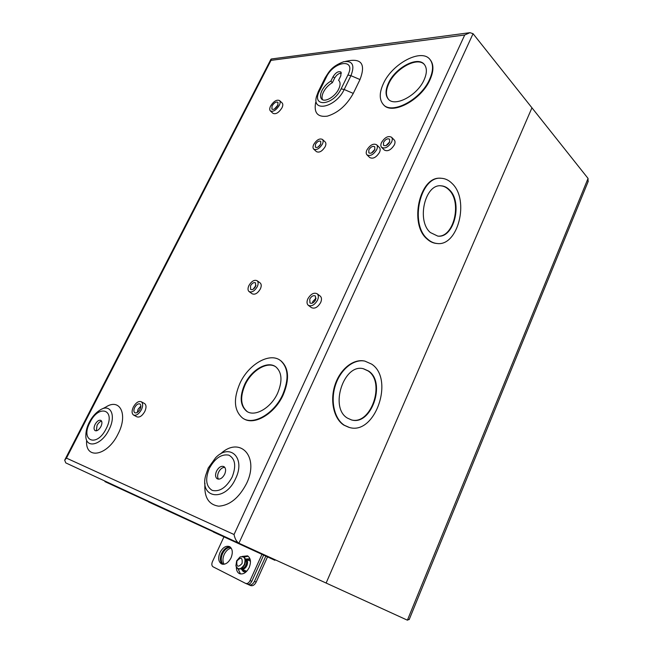<?xml version="1.0" encoding="UTF-8"?>
<svg xmlns="http://www.w3.org/2000/svg" width="653" height="653" viewBox="0 0 653 653"><rect width="100%" height="100%" fill="white"/><g stroke="black" fill="none" stroke-linecap="round" stroke-linejoin="round"><path stroke-width="0.98" d="M245.879 567.277L246.875 565.637C248.034 562.568 247.732 560.413 245.952 559.156L245.52 558.968M240.818 568.861C243.022 569.987 245.038 568.918 246.867 565.637C248.173 561.947 247.626 559.654 245.226 558.731M245.275 558.87C246.932 560.184 247.193 562.323 246.059 565.278C244.655 567.963 242.957 569.138 240.957 568.804L241.186 568.918C243.267 569.587 245.095 568.461 246.663 565.539C247.822 562.478 247.52 560.315 245.74 559.066L245.275 558.854M245.414 559.278C246.769 560.617 246.932 562.592 245.903 565.204C244.687 567.579 243.161 568.722 241.341 568.624M236.933 561C236.304 566.926 238.01 567.759 242.067 563.498C242.671 557.564 240.965 556.731 236.933 561M244.344 564.559C240.777 569.808 237.961 570.216 235.904 565.767L236.664 560.813L239.953 557.033C244.524 555.932 245.985 558.437 244.344 564.559M239.39 569.106L241.414 568.592L244.785 564.747L245.52 559.711L244.434 557.523M249.862 559.27L247.397 559.801M250.23 559.645L249.217 558.837L245.716 559.05M231.211 548.112C228.354 548.691 226.028 550.789 224.224 554.405C222.567 558.323 222.518 561.604 224.085 564.265M230.558 547.328C227.358 547.377 224.681 549.491 222.542 553.662C220.681 558.217 220.853 561.768 223.057 564.323M588.051 178.424L473.066 33.695L238.916 543.214L326.125 583.047L531.95 107.81L326.125 583.047L407.399 620.179L588.051 178.424L588.059 181.771M247.773 584.264L248.85 584.81C251.005 585.48 252.866 584.329 254.458 581.358L265.804 556.209M241.439 569.212L243.324 571.62L246.426 571.563M254.458 581.358L256.164 582.084L267.477 556.976M256.164 582.084C254.58 585.055 252.711 586.198 250.564 585.529L250.515 585.504M243.079 569.734L244.369 571.922M409.317 619.256L407.399 620.179M224.648 474.258C226.101 470.691 225.881 468.152 223.987 466.634C221.277 465.63 218.796 467.132 216.535 471.131C215.057 474.715 215.286 477.27 217.212 478.796C219.906 479.775 222.387 478.265 224.648 474.258M224.746 467.311C222.314 467.393 220.257 469.025 218.584 472.192C217.327 475.09 217.302 477.416 218.51 479.18M100.888 426.613C102.26 423.577 102.26 421.503 100.897 420.377C98.97 419.757 97.036 421.095 95.101 424.385C93.722 427.421 93.722 429.511 95.101 430.637C97.028 431.249 98.954 429.903 100.888 426.613M101.607 421.161C99.893 421.544 98.366 422.948 97.044 425.364L96.334 430.833M236.37 567.196C236.353 570.355 237.357 572.485 239.365 573.595C243.112 574.779 246.393 572.746 249.209 567.498C251.291 561.98 250.736 558.095 247.552 555.842L242.157 556.454M248.156 556.225L244.01 557.107M231.023 557.915C233.097 552.544 232.607 548.773 229.57 546.61C225.971 545.443 222.771 547.418 219.988 552.544C217.882 557.94 218.38 561.735 221.481 563.914C225.073 565.033 228.256 563.033 231.023 557.915M230.183 547.002C226.836 546.732 223.995 548.83 221.677 553.287C219.71 558.168 220.004 561.825 222.559 564.265M339.274 81.062L339.054 80.792C340.523 82.637 340.401 85.396 338.687 89.077C335.111 96.848 324.598 102.848 321.562 98.97C320.043 97.101 320.166 94.301 321.921 90.579C324.043 86.539 327.022 83.38 330.875 81.119L333.103 76.597C335.862 72.41 338.491 70.908 340.997 72.083L340.817 75.797L338.581 80.352M322.558 99.705C321.643 97.779 321.937 95.24 323.447 92.089C325.561 88.049 328.541 84.906 332.393 82.645L330.875 81.119M277.803 105.492L277.982 102.325C276.121 101.517 274.154 102.717 272.064 105.933L271.885 109.116C273.738 109.924 275.705 108.716 277.803 105.492M274.448 109.018L278.072 104.888M270.44 110.986L272.995 113.328C275.803 114.553 278.79 112.724 281.949 107.859C282.994 105.68 283.084 104.08 282.218 103.06L282.104 102.945M270.595 106.047C269.542 108.243 269.452 109.859 270.326 110.879C273.134 112.096 276.121 110.259 279.288 105.378C280.333 103.198 280.431 101.59 279.574 100.578C276.75 99.354 273.762 101.174 270.595 106.047M320.672 144.174L320.737 141.342C319.015 140.526 317.252 141.521 315.448 144.329L315.383 147.17C317.105 147.986 318.868 146.982 320.672 144.174M318.191 146.941L320.688 144.142M313.799 149.202L316.436 151.627C319.276 152.965 322.182 151.325 325.153 146.705C326.1 144.639 326.133 143.08 325.251 142.044L325.112 141.913M313.767 144.378C312.795 146.468 312.763 148.035 313.66 149.072C316.493 150.41 319.399 148.753 322.378 144.125C323.333 142.052 323.366 140.493 322.492 139.456C319.644 138.109 316.738 139.75 313.767 144.378M374.757 149.741L374.765 146.778C372.79 145.774 370.814 146.803 368.839 149.872L368.831 152.851C370.798 153.847 372.773 152.81 374.757 149.741M371.435 153.022L374.928 149.333M367.092 154.99L369.72 157.536C372.961 159.185 376.21 157.487 379.466 152.443C380.405 150.329 380.405 148.704 379.475 147.562L379.311 147.407M366.937 149.912C365.982 152.051 365.974 153.684 366.929 154.826C370.169 156.475 373.418 154.761 376.691 149.7C377.63 147.586 377.638 145.962 376.708 144.827C373.451 143.162 370.194 144.86 366.937 149.912M389.588 142.174L389.596 139.236C387.572 138.183 385.548 139.22 383.515 142.354L383.515 145.309C385.531 146.345 387.556 145.309 389.588 142.174M386.103 145.537L389.759 141.766M381.727 147.447L384.339 150.043C387.662 151.765 391 150.051 394.33 144.909C395.253 142.819 395.253 141.211 394.33 140.069L394.175 139.905M381.564 142.403C380.626 144.509 380.626 146.141 381.564 147.284C384.886 149.006 388.225 147.284 391.571 142.117C392.494 140.028 392.502 138.412 391.588 137.277C388.249 135.538 384.911 137.252 381.564 142.403M255.592 286.487L255.535 282.855C253.837 282.12 252.172 283.092 250.532 285.769L250.605 289.41C252.295 290.144 253.96 289.165 255.592 286.487M253.201 289.206L256.025 285.296M249.217 291.687L252.131 293.768C254.923 294.976 257.666 293.377 260.351 288.969C261.551 286.251 261.518 284.259 260.229 283.002L260.033 282.855M248.907 285.532C247.683 288.275 247.716 290.275 249.022 291.548C251.813 292.748 254.556 291.14 257.249 286.724C258.466 283.998 258.425 282.006 257.151 280.741C254.352 279.525 251.601 281.116 248.907 285.532M315.603 299.923L315.415 296.029C313.432 295.091 311.546 296.103 309.759 299.058L309.946 302.959C311.922 303.89 313.807 302.87 315.603 299.923M312.395 303.131L312.885 301.417L316.101 298.217M308.453 305.416L311.342 307.571C314.607 309.098 317.709 307.432 320.647 302.576C321.856 299.743 321.749 297.605 320.329 296.184L320.084 295.989M307.881 298.78C306.641 301.645 306.747 303.792 308.192 305.229C311.457 306.747 314.558 305.073 317.513 300.2C318.729 297.352 318.631 295.221 317.211 293.801C313.946 292.25 310.836 293.915 307.881 298.78M140.02 409.26C141.146 406.737 141.121 404.982 139.946 403.995C138.175 403.391 136.436 404.542 134.722 407.464C133.587 409.986 133.612 411.749 134.796 412.745C136.567 413.341 138.305 412.182 140.02 409.26M137.244 412.459L138.069 409.26L140.852 406.076M133.718 415.137L136.861 416.802C139.546 417.716 142.174 415.961 144.77 411.537C146.46 407.725 146.419 405.072 144.631 403.578L144.411 403.456M133.359 407.007C131.637 410.835 131.677 413.504 133.49 415.014C136.167 415.92 138.803 414.165 141.399 409.733C143.105 405.905 143.064 403.252 141.293 401.758C138.607 400.828 135.963 402.575 133.359 407.007M424.066 79.919C426.989 73.348 427.119 68.263 424.474 64.639C418.1 55.538 395.285 67.602 388.453 83.151C385.368 89.926 385.254 95.167 388.127 98.889C394.306 107.549 417.177 95.803 424.066 79.919M388.559 99.346L388.502 99.289C385.637 95.567 385.743 90.326 388.829 83.56C395.514 68.394 417.561 56.338 424.434 64.59M383.474 104.643C391.612 115.565 421.071 100.382 429.952 79.837C433.706 71.365 433.886 64.794 430.49 60.117L430.025 59.562M383.384 83.617C379.344 92.432 379.213 99.264 382.976 104.105C390.959 115.271 420.638 100.089 429.584 79.413C433.331 70.94 433.519 64.369 430.123 59.692C421.814 47.8 392.233 63.512 383.384 83.617M277.631 393.155C282.586 381.172 282.014 372.43 275.909 366.929C267.714 360.334 251.356 369.72 244.663 384.437C239.447 396.64 240.1 405.57 246.622 411.227C254.686 417.332 271.011 408.027 277.631 393.155M247.389 411.7L247.112 411.512C240.582 405.856 239.92 396.926 245.144 384.731C251.634 370.496 267.224 361.101 275.639 366.741M243.512 418.622C254.074 425.903 274.791 413.814 283.231 394.82C289.606 379.328 288.871 368.023 281.027 360.913L280.153 360.309M239.986 383.197C233.162 399.065 234.027 410.688 242.581 418.059C253.013 425.887 274.187 413.822 282.749 394.518C289.132 379.018 288.406 367.712 280.561 360.603C269.901 351.951 248.679 364.145 239.986 383.197M148.647 501.782L104.929 481.62L105.149 481.163M213.384 531.795L148.574 501.928L148.827 501.422M274.889 560.29L213.311 531.966L213.547 531.444M102.186 408.933L105.81 407.08C119.94 397.644 128.355 414.451 118.038 433.992C107.655 455.802 85.478 460.12 86.58 441.069M220.347 454.08C239.627 435.527 259.959 456.21 246.508 483.604C238.99 497.921 229.725 505.446 218.714 506.173C208.519 504.696 203.932 497.047 204.96 483.212M449.427 189.843C463.05 202.43 453.99 238.623 437.763 236.092L430.376 232.55C416.336 220.861 424.972 183.64 441.15 185.819C444.203 186.007 446.962 187.346 449.427 189.843M437.771 236.092C453.794 237.814 462.316 202.218 448.913 189.835C446.448 187.338 443.689 185.999 440.636 185.811L440.522 185.803M436.979 243.487L436.408 243.447C433.012 243.104 429.87 241.602 426.989 238.941C408.827 224.061 419.65 175.894 440.546 178.261M427.503 238.974C409.227 223.995 420.328 175.518 441.314 178.277C445.346 178.506 448.986 180.277 452.219 183.591C469.801 200.079 457.982 246.818 436.922 243.479C433.527 243.136 430.384 241.634 427.503 238.974M368.586 371.035C386.388 382.372 371.353 426.091 351.518 419.928L347.551 418.173C329.145 407.888 343.829 363.035 363.517 368.774L368.586 371.035M351.518 419.928L351.069 419.806C370.871 425.919 385.882 382.25 368.088 370.928L363.346 368.741M348.759 427.291L343.886 425.136C333.887 418.867 329.749 400.983 334.94 385.107C340.025 369.19 353.249 358.644 364.382 361.003L364.701 361.076M344.384 425.274C334.385 418.997 330.247 401.113 335.43 385.229C340.523 369.296 353.755 358.75 364.88 361.109L371.663 364.129C394.641 379.026 375.075 435.527 349.322 427.446L344.384 425.274M341.421 73.095C338.817 73.201 336.548 74.883 334.614 78.131L332.393 82.645M345.584 61.366L350.016 60.549C362.105 58.95 365.435 65.284 359.999 79.56L353.273 93.395C346.661 105.288 338.025 112.871 327.365 116.144C317.619 117.401 313.726 112.83 315.677 102.423M223.906 536.937L212.429 561.67C211.474 564.102 211.686 565.816 213.058 566.804L245.593 583.382C247.307 583.921 248.801 582.998 250.075 580.615L261.918 554.438M250.075 580.615L251.789 581.341L263.608 555.205M238.092 568.869L240.459 573.954M251.789 581.341C250.523 583.725 249.03 584.639 247.316 584.109L245.822 583.48M473.066 33.695L469.931 32.674L464.716 35.001L271.011 60.362L271.281 58.999L469.483 32.74M271.011 60.362L66.459 458.128L64.68 460.169L65.773 462.895L238.916 543.214C236.517 541.688 234.892 538.79 234.043 534.513L464.716 35.001M242.059 556.478L243.52 556.789C245.675 558.315 246.042 560.943 244.622 564.682C242.712 568.241 240.484 569.612 237.953 568.812L236.998 568.061M235.602 478.625C225.244 502.222 199.492 498.761 205.597 475.678L208.209 468.054L215.678 457.655C230.109 442.726 245.838 458.022 235.602 478.625M209.352 468.372C205.034 479.106 205.981 486.444 212.201 490.387C219.62 492.076 226.256 487.66 232.117 477.139C236.386 466.062 235.3 458.733 228.86 455.149C221.489 453.794 214.984 458.202 209.352 468.372M89.33 422.213C92.13 416.826 95.73 412.761 100.113 410.002C110.561 403.056 116.528 415.537 108.929 429.829C101.297 445.77 85.07 449.158 85.861 435.159C85.927 430.931 87.078 426.621 89.314 422.23M89.967 422.409C79.911 440.832 96.709 448.015 106.194 428.654C116.177 409.635 98.978 403.717 89.967 422.409M319.578 90.783C310.599 107.59 333.063 106.088 341.127 88.857L347.894 75.062C356.595 58.011 333.805 60.868 326.263 77.307L319.578 90.783L318.329 91.534L316.566 96.285C311.432 112.912 335.969 107.402 344.18 89.494L353.273 93.395M66.459 458.128L234.043 534.513M325.112 77.87C329.128 71.61 331.398 66.41 343.747 61.7C352.587 60.549 354.987 65.202 350.939 75.675L344.18 89.494L341.127 88.857M359.999 79.56L350.939 75.675L347.894 75.062M318.435 91.314L324.998 78.091L326.263 77.307M334.614 78.131L333.103 76.597M246.687 571.293L242.222 569.367M250.458 561.156L245.952 559.156M240.377 556.821L243.52 556.789L245.52 559.711M241.414 568.592L237.953 568.812L236.223 566.877M249.095 584.908L250.564 585.529M588.255 181.289L409.178 619.591M275.133 559.752L274.88 560.307M364.382 361.003L364.88 361.109M436.408 243.447L436.922 243.479M440.636 185.811L441.15 185.819M281.027 360.913L280.561 360.603M247.112 411.512L246.622 411.227M430.49 60.117L430.123 59.692M144.631 403.578L141.293 401.758M320.329 296.184L317.211 293.801M260.229 283.002L257.151 280.741M394.33 140.069L391.588 137.277M379.475 147.562L376.708 144.827M325.251 142.044L322.492 139.456M282.218 103.06L279.574 100.578M270.922 59.276L64.892 459.769M247.316 584.109L245.781 583.464"/></g></svg>
